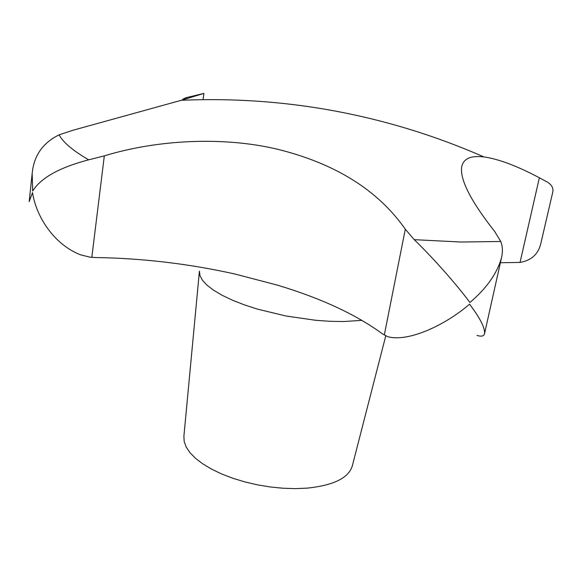 <?xml version="1.0" encoding="UTF-8"?>
<svg xmlns="http://www.w3.org/2000/svg" width="582" height="582" viewBox="0 0 582 582"><rect width="100%" height="100%" fill="white"/><g stroke="black" fill="none" stroke-linecap="round" stroke-linejoin="round"><path stroke-width="0.87" d="M182.566 99.922L183.054 99.049L185.942 97.732L203.918 93.411L181.3 100.286L72.808 130.295L59.131 134.82C42.784 142.837 33.792 155.75 32.17 173.552L32.687 191.02C40.886 177.852 59.553 167.449 88.697 159.81L104.316 155.874C158.464 139.302 224.426 136.595 277.228 149.181C335.268 163.447 377.958 190.125 405.305 229.213L414.246 239.668C433.445 258.292 456.397 284.242 469.936 302.495C486.654 288.279 497.188 273.307 501.538 257.579C502.906 251.671 502.644 246.31 500.767 241.486L494.678 231.483C470.554 200.768 459.576 179.103 461.766 166.496C463.556 158.573 470.933 155.379 483.904 156.922C498.585 159.01 517.071 165.957 539.361 177.765L547.349 182.071C551.998 184.974 553.751 188.517 552.624 192.707L541.122 242.25C538.801 253.679 531.773 260.401 520.046 262.417L500.389 262.722M199.379 271.539L183.89 436.311L184.188 441.629L186.255 447.172L190.096 452.818L195.668 458.449L202.885 463.941L211.608 469.157L221.662 473.974L232.822 478.259L244.826 481.911L257.404 484.842L270.23 486.967L283.005 488.233L295.416 488.625L307.158 488.131C333.784 485.344 348.851 477.873 352.357 465.716L385.757 335.901M476.971 335.428C481.54 336.789 484.071 336.163 484.566 333.551C485.068 327.928 480.07 318.136 469.572 304.168C445.739 324.792 408.528 342.492 387.685 336.672L382.272 333.719C355.762 314.375 320.769 298.166 277.301 285.107L234.626 273.947C188.532 263.697 142.139 258.226 95.441 257.528L89.963 257.171L80.251 254.727C53.471 244.018 36.135 216.271 32.519 192.591L29.187 201.598L32.17 173.552M414.246 239.668L460.791 242.025L500.767 241.486M199.422 271.096L199.924 275.541L202.478 280.291L207.076 285.238L213.689 290.287L222.208 295.314L232.473 300.203L244.28 304.83L257.36 309.086L286.075 316.026L315.815 320.311L330.132 321.315L343.627 321.533L361.968 320.347M520.046 262.417L539.361 177.765M384.287 335.108L405.305 229.213M91.818 257.368L104.316 155.874M186.429 98.824L186.611 97.543M59.131 134.82C63.067 142.364 72.917 150.694 88.697 159.81M483.904 156.922C429.029 132.9 372.196 116.378 313.4 107.357C269.721 100.722 225.692 98.358 181.3 100.286M501.538 257.579L484.566 333.551M203.918 93.411L203.016 99.675"/></g></svg>
